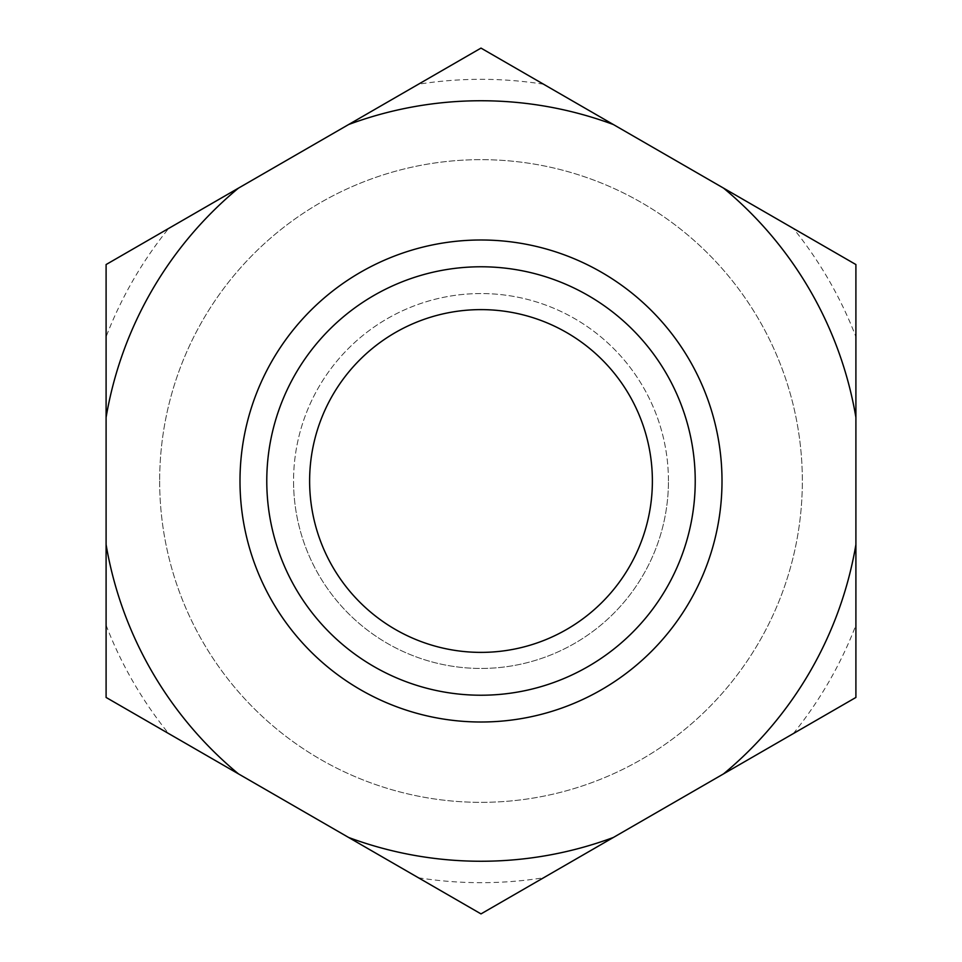 <?xml version="1.0" encoding="UTF-8"?>
<svg xmlns="http://www.w3.org/2000/svg" width="962" height="962" viewBox="0 0 962 962"><rect width="100%" height="100%" fill="white"/><g stroke="black" fill="none" stroke-linecap="round" stroke-linejoin="round"><path stroke-width="0.72" stroke-dasharray="4.81 3.61" d="M855.903 336.796L855.903 481L855.903 336.796A401.683 401.683 0 0 0 793.337 228.427L613.371 124.531L793.337 228.427M855.903 544.6L855.903 697.45L481 913.9L106.097 697.45L106.097 336.796A401.683 401.683 0 0 1 168.663 228.427M238.468 188.119L418.434 84.223L238.468 188.119M543.566 84.223A401.683 401.683 0 0 0 418.434 84.223M793.337 733.573A401.683 401.683 0 0 0 855.903 625.204L855.903 264.55L481 48.1L106.097 264.55L106.097 417.4M723.532 773.881L543.566 877.777L723.532 773.881M418.434 877.777A401.683 401.683 0 0 0 543.566 877.777M348.629 837.469L168.663 733.573L348.629 837.469M106.097 625.204A401.683 401.683 0 0 0 168.663 733.573M159.656 481A321.344 321.344 0 0 0 481 802.344A321.344 321.344 0 0 0 802.344 481A321.344 321.344 0 0 0 481 159.656A321.344 321.344 0 0 0 159.656 481A321.344 321.344 0 0 0 481 802.344A321.344 321.344 0 0 0 802.344 481A321.344 321.344 0 0 0 481 159.656A321.344 321.344 0 0 0 159.656 481M668.446 481A187.446 187.446 0 0 0 481 293.554A187.446 187.446 0 0 0 293.554 481A187.446 187.446 0 0 0 481 668.446A187.446 187.446 0 0 0 668.446 481A187.446 187.446 0 0 0 481 293.554A187.446 187.446 0 0 0 293.554 481A187.446 187.446 0 0 0 481 668.446A187.446 187.446 0 0 0 668.446 481A187.446 187.446 0 0 1 481 668.446A187.446 187.446 0 0 1 293.554 481M266.775 481A214.225 214.225 0 0 0 481 695.225A214.225 214.225 0 0 0 695.225 481A214.225 214.225 0 0 0 481 266.775A214.225 214.225 0 0 0 266.775 481"/><path stroke-width="1.44" d="M238.468 188.119L168.663 228.427L238.468 188.119A380.255 380.255 0 0 0 106.097 417.4L106.097 544.6A380.255 380.255 0 0 0 238.468 773.881L348.629 837.469A380.255 380.255 0 0 0 613.371 837.469L723.532 773.881A380.255 380.255 0 0 0 855.903 544.6L855.903 417.4A380.255 380.255 0 0 0 723.532 188.119L613.371 124.531A380.255 380.255 0 0 0 348.629 124.531L106.097 264.55L106.097 417.4L106.097 336.796M613.371 124.531L481 48.1L348.629 124.531M855.903 625.204L855.903 544.6L855.903 697.45L723.532 773.881M309.62 481A171.38 171.38 0 0 0 481 652.38A171.38 171.38 0 0 0 652.38 481A171.38 171.38 0 0 0 481 309.62A171.38 171.38 0 0 0 309.62 481M695.225 481A214.225 214.225 0 0 1 481 695.225A214.225 214.225 0 0 1 266.775 481A214.225 214.225 0 0 1 481 266.775A214.225 214.225 0 0 1 695.225 481M106.097 544.6L106.097 697.45L238.468 773.881M855.903 417.4L855.903 264.55L723.532 188.119M348.629 837.469L481 913.9L613.371 837.469M239.995 481A241.005 241.005 0 0 1 481 239.995A241.005 241.005 0 0 1 722.005 481A241.005 241.005 0 0 1 481 722.005A241.005 241.005 0 0 1 239.995 481"/></g></svg>
